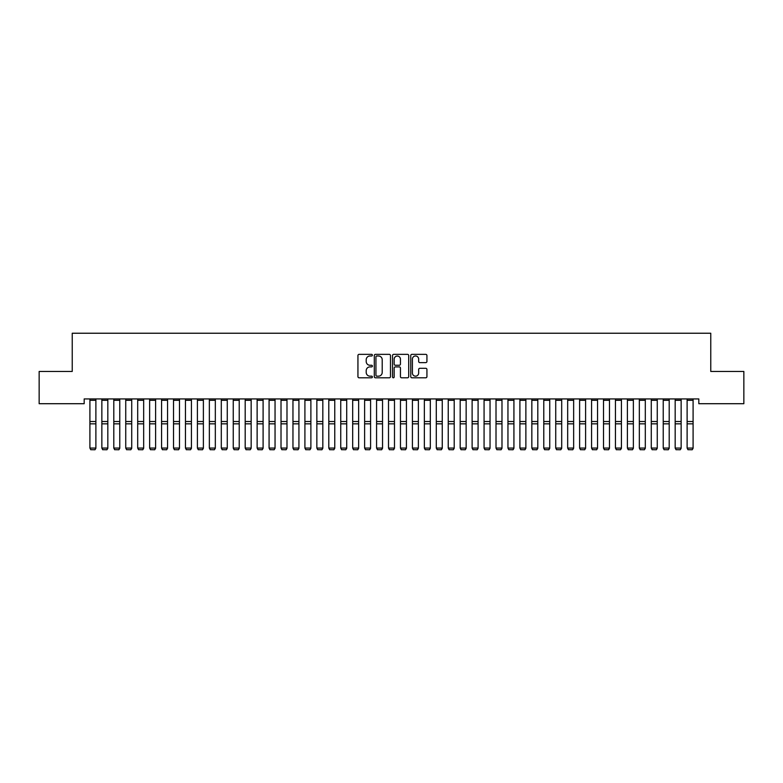 <?xml version="1.0" encoding="UTF-8"?>
<svg xmlns="http://www.w3.org/2000/svg" width="783" height="783" viewBox="0 0 783 783"><rect width="100%" height="100%" fill="white"/><g stroke="black" fill="none" stroke-linecap="round" stroke-linejoin="round"><path stroke-width="1.17" d="M372.395 355.179A0.822 0.822 0 0 0 371.573 354.356L359.113 354.356A1.174 1.174 0 0 0 357.939 355.531L357.939 376.633A1.174 1.174 0 0 0 359.113 377.798L371.573 377.798A0.822 0.822 0 0 0 372.395 376.985A0.822 0.822 0 0 0 371.573 376.163L369.958 376.163A3.749 3.749 0 0 1 366.209 372.405L366.209 370.653A3.749 3.749 0 0 1 369.958 366.894L371.573 366.894A0.822 0.822 0 0 0 372.395 366.082A0.822 0.822 0 0 0 371.573 365.26L369.958 365.26A3.749 3.749 0 0 1 366.209 361.501L366.209 359.749A3.749 3.749 0 0 1 369.958 355.991L371.573 355.991A0.822 0.822 0 0 0 372.395 355.179M425.766 362.617A1.174 1.174 0 0 0 426.931 361.443L426.931 355.531A1.174 1.174 0 0 0 425.766 354.356L411.927 354.356A1.174 1.174 0 0 0 410.752 355.531L410.752 376.633A1.174 1.174 0 0 0 411.927 377.798L425.766 377.798A1.174 1.174 0 0 0 426.931 376.633L426.931 369.478A1.174 1.174 0 0 0 425.766 368.304L419.845 368.304A1.174 1.174 0 0 0 418.67 369.478L418.67 373.021A3.132 3.132 0 0 1 415.538 376.163A3.132 3.132 0 0 1 412.396 373.021L412.396 359.133A3.132 3.132 0 0 1 415.538 355.991A3.132 3.132 0 0 1 418.67 359.133L418.67 361.443A1.174 1.174 0 0 0 419.845 362.617L425.766 362.617M698.818 398.929L84.182 398.929L84.182 403.705L39.15 403.705L39.15 371.455L72.232 371.455L72.232 333.235L710.768 333.235L710.768 371.455L743.85 371.455L743.85 403.705L698.818 403.705L698.818 398.929M390.472 355.531A1.174 1.174 0 0 0 389.298 354.356L375.468 354.356A1.174 1.174 0 0 0 374.294 355.531L374.294 376.633A1.174 1.174 0 0 0 375.468 377.798L389.298 377.798A1.174 1.174 0 0 0 390.472 376.633L390.472 355.531M393.702 354.356L407.532 354.356A1.174 1.174 0 0 1 408.706 355.531L408.706 376.633A1.174 1.174 0 0 1 407.532 377.798L401.61 377.798A1.174 1.174 0 0 1 400.436 376.633L400.436 368.069A1.174 1.174 0 0 0 399.271 366.894L395.337 366.894A1.174 1.174 0 0 0 394.172 368.069L394.172 376.985A0.822 0.822 0 0 1 393.35 377.798A0.822 0.822 0 0 1 392.528 376.985L392.528 355.531A1.174 1.174 0 0 1 393.702 354.356M376.76 355.991A0.822 0.822 0 0 0 375.938 356.813L375.938 375.341A0.822 0.822 0 0 0 376.76 376.163L378.453 376.163A3.749 3.749 0 0 0 382.212 372.405L382.212 359.749A3.749 3.749 0 0 0 378.453 355.991L376.76 355.991M400.436 359.191A3.132 3.132 0 0 0 397.304 356.05A3.132 3.132 0 0 0 394.172 359.191L394.172 364.085A1.174 1.174 0 0 0 395.337 365.26L399.271 365.26A1.174 1.174 0 0 0 400.436 364.085L400.436 359.191M95.888 400.299L89.908 400.299L89.908 398.948L95.888 398.948L95.888 448.277L94.988 449.765L90.808 449.687L94.988 449.765M90.808 449.765L89.908 448.072L95.888 448.072L94.988 449.687M89.908 400.299L89.908 448.072L90.808 449.687M107.829 400.299L101.859 400.299L101.859 398.948L107.829 398.948L107.829 448.277L106.928 449.765L102.749 449.687L106.928 449.765M102.749 449.765L101.859 448.072L107.829 448.072L106.928 449.687M101.859 400.299L101.859 448.072L102.749 449.687M119.77 400.299L113.799 400.299L113.799 398.948L119.77 398.948L119.77 448.277L118.879 449.765L114.7 449.687L118.879 449.765M114.7 449.765L113.799 448.072L119.77 448.072L118.879 449.687M113.799 400.299L113.799 448.072L114.7 449.687M131.72 400.299L125.74 400.299L125.74 398.948L131.72 398.948L131.72 448.277L130.82 449.765L126.64 449.687L130.82 449.765M126.64 449.765L125.74 448.072L131.72 448.072L130.82 449.687M125.74 400.299L125.74 448.072L126.64 449.687M143.661 400.299L137.691 400.299L137.691 398.948L143.661 398.948L143.661 448.277L142.76 449.765L138.581 449.687L142.76 449.765M138.581 449.765L137.691 448.072L143.661 448.072L142.76 449.687M137.691 400.299L137.691 448.072L138.581 449.687M155.602 400.299L149.631 400.299L149.631 398.948L155.602 398.948L155.602 448.277L154.711 449.765L150.532 449.687L154.711 449.765M150.532 449.765L149.631 448.072L155.602 448.072L154.711 449.687M149.631 400.299L149.631 448.072L150.532 449.687M167.552 400.299L161.572 400.299L161.572 398.948L167.552 398.948L167.552 448.277L166.652 449.765L162.472 449.687L166.652 449.765M162.472 449.765L161.572 448.072L167.552 448.072L166.652 449.687M161.572 400.299L161.572 448.072L162.472 449.687M179.493 400.299L173.523 400.299L173.523 398.948L179.493 398.948L179.493 448.277L178.593 449.765L174.413 449.687L178.593 449.765M174.413 449.765L173.523 448.072L179.493 448.072L178.593 449.687M173.523 400.299L173.523 448.072L174.413 449.687M191.434 400.299L185.463 400.299L185.463 398.948L191.434 398.948L191.434 448.277L190.543 449.765L186.364 449.687L190.543 449.765M186.364 449.765L185.463 448.072L191.434 448.072L190.543 449.687M185.463 400.299L185.463 448.072L186.364 449.687M203.384 400.299L197.404 400.299L197.404 398.948L203.384 398.948L203.384 448.277L202.484 449.765L198.305 449.687L202.484 449.765M198.305 449.765L197.404 448.072L203.384 448.072L202.484 449.687M197.404 400.299L197.404 448.072L198.305 449.687M215.325 400.299L209.355 400.299L209.355 398.948L215.325 398.948L215.325 448.277L214.425 449.765L210.245 449.687L214.425 449.765M210.245 449.765L209.355 448.072L215.325 448.072L214.425 449.687M209.355 400.299L209.355 448.072L210.245 449.687M227.266 400.299L221.295 400.299L221.295 398.948L227.266 398.948L227.266 448.277L226.375 449.765L222.196 449.687L226.375 449.765M222.196 449.765L221.295 448.072L227.266 448.072L226.375 449.687M221.295 400.299L221.295 448.072L222.196 449.687M239.216 400.299L233.246 400.299L233.246 398.948L239.216 398.948L239.216 448.277L238.316 449.765L234.137 449.687L238.316 449.765M234.137 449.765L233.246 448.072L239.216 448.072L238.316 449.687M233.246 400.299L233.246 448.072L234.137 449.687M251.157 400.299L245.187 400.299L245.187 398.948L251.157 398.948L251.157 448.277L250.257 449.765L246.077 449.687L250.257 449.765M246.077 449.765L245.187 448.072L251.157 448.072L250.257 449.687M245.187 400.299L245.187 448.072L246.077 449.687M263.098 400.299L257.127 400.299L257.127 398.948L263.098 398.948L263.098 448.277L262.207 449.765L258.028 449.687L262.207 449.765M258.028 449.765L257.127 448.072L263.098 448.072L262.207 449.687M257.127 400.299L257.127 448.072L258.028 449.687M275.048 400.299L269.078 400.299L269.078 398.948L275.048 398.948L275.048 448.277L274.148 449.765L269.969 449.687L274.148 449.765M269.969 449.765L269.078 448.072L275.048 448.072L274.148 449.687M269.078 400.299L269.078 448.072L269.969 449.687M286.989 400.299L281.019 400.299L281.019 398.948L286.989 398.948L286.989 448.277L286.098 449.765L281.909 449.687L286.098 449.765M281.909 449.765L281.019 448.072L286.989 448.072L286.098 449.687M281.019 400.299L281.019 448.072L281.909 449.687M298.93 400.299L292.959 400.299L292.959 398.948L298.93 398.948L298.93 448.277L298.039 449.765L293.86 449.687L298.039 449.765M293.86 449.765L292.959 448.072L298.93 448.072L298.039 449.687M292.959 400.299L292.959 448.072L293.86 449.687M310.88 400.299L304.91 400.299L304.91 398.948L310.88 398.948L310.88 448.277L309.98 449.765L305.801 449.687L309.98 449.765M305.801 449.765L304.91 448.072L310.88 448.072L309.98 449.687M304.91 400.299L304.91 448.072L305.801 449.687M322.821 400.299L316.851 400.299L316.851 398.948L322.821 398.948L322.821 448.277L321.93 449.765L317.741 449.687L321.93 449.765M317.741 449.765L316.851 448.072L322.821 448.072L321.93 449.687M316.851 400.299L316.851 448.072L317.741 449.687M334.762 400.299L328.791 400.299L328.791 398.948L334.762 398.948L334.762 448.277L333.871 449.765L329.692 449.687L333.871 449.765M329.692 449.765L328.791 448.072L334.762 448.072L333.871 449.687M328.791 400.299L328.791 448.072L329.692 449.687M346.712 400.299L340.742 400.299L340.742 398.948L346.712 398.948L346.712 448.277L345.812 449.765L341.633 449.687L345.812 449.765M341.633 449.765L340.742 448.072L346.712 448.072L345.812 449.687M340.742 400.299L340.742 448.072L341.633 449.687M358.653 400.299L352.683 400.299L352.683 398.948L358.653 398.948L358.653 448.277L357.762 449.765L353.573 449.687L357.762 449.765M353.573 449.765L352.683 448.072L358.653 448.072L357.762 449.687M352.683 400.299L352.683 448.072L353.573 449.687M370.594 400.299L364.624 400.299L364.624 398.948L370.594 398.948L370.594 448.277L369.703 449.765L365.524 449.687L369.703 449.765M365.524 449.765L364.624 448.072L370.594 448.072L369.703 449.687M364.624 400.299L364.624 448.072L365.524 449.687M382.544 400.299L376.574 400.299L376.574 398.948L382.544 398.948L382.544 448.277L381.644 449.765L377.465 449.687L381.644 449.765M377.465 449.765L376.574 448.072L382.544 448.072L381.644 449.687M376.574 400.299L376.574 448.072L377.465 449.687M394.485 400.299L388.515 400.299L388.515 398.948L394.485 398.948L394.485 448.277L393.595 449.765L389.405 449.687L393.595 449.765M389.405 449.765L388.515 448.072L394.485 448.072L393.595 449.687M388.515 400.299L388.515 448.072L389.405 449.687M406.426 400.299L400.456 400.299L400.456 398.948L406.426 398.948L406.426 448.277L405.535 449.765L401.356 449.687L405.535 449.765M401.356 449.765L400.456 448.072L406.426 448.072L405.535 449.687M400.456 400.299L400.456 448.072L401.356 449.687M418.376 400.299L412.406 400.299L412.406 398.948L418.376 398.948L418.376 448.277L417.476 449.765L413.297 449.687L417.476 449.765M413.297 449.765L412.406 448.072L418.376 448.072L417.476 449.687M412.406 400.299L412.406 448.072L413.297 449.687M430.317 400.299L424.347 400.299L424.347 398.948L430.317 398.948L430.317 448.277L429.427 449.765L425.238 449.687L429.427 449.765M425.238 449.765L424.347 448.072L430.317 448.072L429.427 449.687M424.347 400.299L424.347 448.072L425.238 449.687M442.258 400.299L436.288 400.299L436.288 398.948L442.258 398.948L442.258 448.277L441.367 449.765L437.188 449.687L441.367 449.765M437.188 449.765L436.288 448.072L442.258 448.072L441.367 449.687M436.288 400.299L436.288 448.072L437.188 449.687M454.209 400.299L448.238 400.299L448.238 398.948L454.209 398.948L454.209 448.277L453.308 449.765L449.129 449.687L453.308 449.765M449.129 449.765L448.238 448.072L454.209 448.072L453.308 449.687M448.238 400.299L448.238 448.072L449.129 449.687M466.149 400.299L460.179 400.299L460.179 398.948L466.149 398.948L466.149 448.277L465.259 449.765L461.07 449.687L465.259 449.765M461.07 449.765L460.179 448.072L466.149 448.072L465.259 449.687M460.179 400.299L460.179 448.072L461.07 449.687M478.09 400.299L472.12 400.299L472.12 398.948L478.09 398.948L478.09 448.277L477.199 449.765L473.02 449.687L477.199 449.765M473.02 449.765L472.12 448.072L478.09 448.072L477.199 449.687M472.12 400.299L472.12 448.072L473.02 449.687M490.041 400.299L484.07 400.299L484.07 398.948L490.041 398.948L490.041 448.277L489.14 449.765L484.961 449.687L489.14 449.765M484.961 449.765L484.07 448.072L490.041 448.072L489.14 449.687M484.07 400.299L484.07 448.072L484.961 449.687M501.981 400.299L496.011 400.299L496.011 398.948L501.981 398.948L501.981 448.277L501.091 449.765L496.902 449.687L501.091 449.765M496.902 449.765L496.011 448.072L501.981 448.072L501.091 449.687M496.011 400.299L496.011 448.072L496.902 449.687M513.922 400.299L507.952 400.299L507.952 398.948L513.922 398.948L513.922 448.277L513.031 449.765L508.852 449.687L513.031 449.765M508.852 449.765L507.952 448.072L513.922 448.072L513.031 449.687M507.952 400.299L507.952 448.072L508.852 449.687M525.873 400.299L519.902 400.299L519.902 398.948L525.873 398.948L525.873 448.277L524.972 449.765L520.793 449.687L524.972 449.765M520.793 449.765L519.902 448.072L525.873 448.072L524.972 449.687M519.902 400.299L519.902 448.072L520.793 449.687M537.813 400.299L531.843 400.299L531.843 398.948L537.813 398.948L537.813 448.277L536.923 449.765L532.743 449.687L536.923 449.765M532.743 449.765L531.843 448.072L537.813 448.072L536.923 449.687M531.843 400.299L531.843 448.072L532.743 449.687M549.754 400.299L543.784 400.299L543.784 398.948L549.754 398.948L549.754 448.277L548.863 449.765L544.684 449.687L548.863 449.765M544.684 449.765L543.784 448.072L549.754 448.072L548.863 449.687M543.784 400.299L543.784 448.072L544.684 449.687M561.705 400.299L555.734 400.299L555.734 398.948L561.705 398.948L561.705 448.277L560.804 449.765L556.625 449.687L560.804 449.765M556.625 449.765L555.734 448.072L561.705 448.072L560.804 449.687M555.734 400.299L555.734 448.072L556.625 449.687M573.645 400.299L567.675 400.299L567.675 398.948L573.645 398.948L573.645 448.277L572.755 449.765L568.575 449.687L572.755 449.765M568.575 449.765L567.675 448.072L573.645 448.072L572.755 449.687M567.675 400.299L567.675 448.072L568.575 449.687M585.596 400.299L579.616 400.299L579.616 398.948L585.596 398.948L585.596 448.277L584.695 449.765L580.516 449.687L584.695 449.765M580.516 449.765L579.616 448.072L585.596 448.072L584.695 449.687M579.616 400.299L579.616 448.072L580.516 449.687M597.537 400.299L591.566 400.299L591.566 398.948L597.537 398.948L597.537 448.277L596.636 449.765L592.457 449.687L596.636 449.765M592.457 449.765L591.566 448.072L597.537 448.072L596.636 449.687M591.566 400.299L591.566 448.072L592.457 449.687M609.477 400.299L603.507 400.299L603.507 398.948L609.477 398.948L609.477 448.277L608.587 449.765L604.407 449.687L608.587 449.765M604.407 449.765L603.507 448.072L609.477 448.072L608.587 449.687M603.507 400.299L603.507 448.072L604.407 449.687M621.428 400.299L615.448 400.299L615.448 398.948L621.428 398.948L621.428 448.277L620.528 449.765L616.348 449.687L620.528 449.765M616.348 449.765L615.448 448.072L621.428 448.072L620.528 449.687M615.448 400.299L615.448 448.072L616.348 449.687M633.369 400.299L627.398 400.299L627.398 398.948L633.369 398.948L633.369 448.277L632.468 449.765L628.289 449.687L632.468 449.765M628.289 449.765L627.398 448.072L633.369 448.072L632.468 449.687M627.398 400.299L627.398 448.072L628.289 449.687M645.309 400.299L639.339 400.299L639.339 398.948L645.309 398.948L645.309 448.277L644.419 449.765L640.24 449.687L644.419 449.765M640.24 449.765L639.339 448.072L645.309 448.072L644.419 449.687M639.339 400.299L639.339 448.072L640.24 449.687M657.26 400.299L651.28 400.299L651.28 398.948L657.26 398.948L657.26 448.277L656.36 449.765L652.18 449.687L656.36 449.765M652.18 449.765L651.28 448.072L657.26 448.072L656.36 449.687M651.28 400.299L651.28 448.072L652.18 449.687M669.201 400.299L663.23 400.299L663.23 398.948L669.201 398.948L669.201 448.277L668.3 449.765L664.121 449.687L668.3 449.765M664.121 449.765L663.23 448.072L669.201 448.072L668.3 449.687M663.23 400.299L663.23 448.072L664.121 449.687M681.141 400.299L675.171 400.299L675.171 398.948L681.141 398.948L681.141 448.277L680.251 449.765L676.072 449.687L680.251 449.765M676.072 449.765L675.171 448.072L681.141 448.072L680.251 449.687M675.171 400.299L675.171 448.072L676.072 449.687M693.092 400.299L687.112 400.299L687.112 398.948L693.092 398.948L693.092 448.277L692.192 449.765L688.012 449.687L692.192 449.765M688.012 449.765L687.112 448.072L693.092 448.072L692.192 449.687M687.112 400.299L687.112 448.072L688.012 449.687M95.888 421.508L89.908 421.508M95.888 423.848L89.908 423.848M107.829 421.508L101.859 421.508M107.829 423.848L101.859 423.848M119.77 421.508L113.799 421.508M119.77 423.848L113.799 423.848M131.72 421.508L125.74 421.508M131.72 423.848L125.74 423.848M143.661 421.508L137.691 421.508M143.661 423.848L137.691 423.848M155.602 421.508L149.631 421.508M155.602 423.848L149.631 423.848M167.552 421.508L161.572 421.508M167.552 423.848L161.572 423.848M179.493 421.508L173.523 421.508M179.493 423.848L173.523 423.848M191.434 421.508L185.463 421.508M191.434 423.848L185.463 423.848M203.384 421.508L197.404 421.508M203.384 423.848L197.404 423.848M215.325 421.508L209.355 421.508M215.325 423.848L209.355 423.848M227.266 421.508L221.295 421.508M227.266 423.848L221.295 423.848M239.216 421.508L233.246 421.508M239.216 423.848L233.246 423.848M251.157 421.508L245.187 421.508M251.157 423.848L245.187 423.848M263.098 421.508L257.127 421.508M263.098 423.848L257.127 423.848M275.048 421.508L269.078 421.508M275.048 423.848L269.078 423.848M286.989 421.508L281.019 421.508M286.989 423.848L281.019 423.848M298.93 421.508L292.959 421.508M298.93 423.848L292.959 423.848M310.88 421.508L304.91 421.508M310.88 423.848L304.91 423.848M322.821 421.508L316.851 421.508M322.821 423.848L316.851 423.848M334.762 421.508L328.791 421.508M334.762 423.848L328.791 423.848M346.712 421.508L340.742 421.508M346.712 423.848L340.742 423.848M358.653 421.508L352.683 421.508M358.653 423.848L352.683 423.848M370.594 421.508L364.624 421.508M370.594 423.848L364.624 423.848M382.544 421.508L376.574 421.508M382.544 423.848L376.574 423.848M394.485 421.508L388.515 421.508M394.485 423.848L388.515 423.848M406.426 421.508L400.456 421.508M406.426 423.848L400.456 423.848M418.376 421.508L412.406 421.508M418.376 423.848L412.406 423.848M430.317 421.508L424.347 421.508M430.317 423.848L424.347 423.848M442.258 421.508L436.288 421.508M442.258 423.848L436.288 423.848M454.209 421.508L448.238 421.508M454.209 423.848L448.238 423.848M466.149 421.508L460.179 421.508M466.149 423.848L460.179 423.848M478.09 421.508L472.12 421.508M478.09 423.848L472.12 423.848M490.041 421.508L484.07 421.508M490.041 423.848L484.07 423.848M501.981 421.508L496.011 421.508M501.981 423.848L496.011 423.848M513.922 421.508L507.952 421.508M513.922 423.848L507.952 423.848M525.873 421.508L519.902 421.508M525.873 423.848L519.902 423.848M537.813 421.508L531.843 421.508M537.813 423.848L531.843 423.848M549.754 421.508L543.784 421.508M549.754 423.848L543.784 423.848M561.705 421.508L555.734 421.508M561.705 423.848L555.734 423.848M573.645 421.508L567.675 421.508M573.645 423.848L567.675 423.848M585.596 421.508L579.616 421.508M585.596 423.848L579.616 423.848M597.537 421.508L591.566 421.508M597.537 423.848L591.566 423.848M609.477 421.508L603.507 421.508M609.477 423.848L603.507 423.848M621.428 421.508L615.448 421.508M621.428 423.848L615.448 423.848M633.369 421.508L627.398 421.508M633.369 423.848L627.398 423.848M645.309 421.508L639.339 421.508M645.309 423.848L639.339 423.848M657.26 421.508L651.28 421.508M657.26 423.848L651.28 423.848M669.201 421.508L663.23 421.508M669.201 423.848L663.23 423.848M681.141 421.508L675.171 421.508M681.141 423.848L675.171 423.848M693.092 421.508L687.112 421.508M693.092 423.848L687.112 423.848"/></g></svg>
